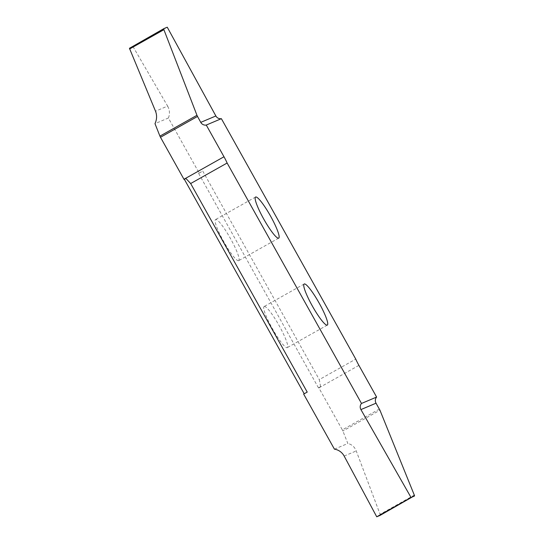 <?xml version="1.0" encoding="UTF-8"?>
<svg xmlns="http://www.w3.org/2000/svg" width="544" height="544" viewBox="0 0 544 544"><rect width="100%" height="100%" fill="white"/><g stroke="black" fill="none" stroke-linecap="round" stroke-linejoin="round"><path stroke-width="0.41" stroke-dasharray="2.72 2.04" d="M238.619 260.678A23.582 3.686 -119.4 0 1 223.795 241.726A23.582 3.686 -119.4 0 1 215.553 219.545A23.582 3.686 -119.4 0 1 215.614 219.518A23.582 3.686 -119.4 0 1 230.432 238.469A23.582 3.686 -119.4 0 1 238.673 260.651A23.582 3.686 -119.4 0 1 238.619 260.678M264.214 306.476A23.582 3.686 -119.4 0 1 279.031 325.434A23.582 3.686 -119.4 0 1 287.273 347.609A23.582 3.686 -119.4 0 1 287.218 347.643A23.582 3.686 -119.4 0 1 272.394 328.685A23.582 3.686 -119.4 0 1 264.153 306.51A23.582 3.686 -119.4 0 1 264.214 306.476M304.218 393.768L307.217 392.081M318.764 387.695L320.6 386.668L318.764 387.695A13.287 2.081 60.6 0 0 318.872 387.886L358.897 365.371M320.6 386.668L319.301 379.61L355.756 359.101M303.654 394.087L304.252 393.836M318.458 387.831L198.574 173.325L199.179 173.074L168.395 118L154.992 123.665M379.372 409.054L342.339 429.882L318.872 387.886M342.339 429.882L342.897 431.025L379.936 410.19M334.431 449.16L347.84 443.496L342.897 431.025M380.079 515.392L380.106 514.304L356.245 450.935C354.6 446.882 351.798 444.4 347.84 443.496M167.253 27.2L132.947 46.498L129.608 47.913M132.947 46.498L167.613 106.087L155.516 111.2M198.574 173.325L202.742 171.068L319.301 379.61M199.179 173.074L202.742 171.068M168.395 118A13.287 13.117 -112.9 0 0 167.613 106.087M414.392 495.02L380.106 514.304M380.249 514.991L414.548 495.7M344.148 456.049L356.245 450.935M255.578 197.03L215.553 219.545M327.304 325.094L287.273 347.609M304.178 283.995L264.153 306.51M278.698 238.136L238.673 260.651"/><path stroke-width="0.82" d="M255.639 197.003A23.582 3.686 60.6 0 0 255.578 197.03A23.582 3.686 60.6 0 0 263.826 219.212A23.582 3.686 60.6 0 0 278.644 238.163A23.582 3.686 60.6 0 0 278.698 238.136A23.582 3.686 60.6 0 0 270.456 215.954A23.582 3.686 60.6 0 0 255.639 197.003M304.239 283.961A23.582 3.686 -119.4 0 1 319.056 302.92A23.582 3.686 -119.4 0 1 327.304 325.094A23.582 3.686 -119.4 0 1 327.243 325.122A23.582 3.686 -119.4 0 1 312.426 306.17A23.582 3.686 -119.4 0 1 304.178 283.995A23.582 3.686 -119.4 0 1 304.239 283.961M206.271 125.059A5.311 5.25 67.1 0 1 200.756 122.359L215.866 115.974A5.311 5.25 -112.9 0 0 221.381 118.674L206.271 125.059L223.985 156.754A13.287 2.081 -119.4 0 1 227.127 163.023L190.665 183.532L185.892 178.432L184.368 179.33L304.218 393.768M361.495 403.458L376.611 397.066A5.311 5.25 -112.9 0 0 376.033 403.192L360.917 409.584A5.311 5.25 67.1 0 1 361.495 403.458L227.127 163.023M376.611 397.066L358.897 365.371A13.287 2.081 -119.4 0 1 355.756 359.101L221.381 118.674M360.917 409.584L411.053 497.502L376.74 516.8L344.148 456.049A13.287 13.117 67.1 0 0 334.431 449.16L303.654 394.087L307.217 392.081L190.665 183.532M184.368 179.33L185.892 178.432M184.062 179.459A13.287 2.081 60.6 0 0 183.954 179.268L223.985 156.754M200.756 122.359L197.52 116.45L160.487 137.278L183.954 179.268M160.487 137.278L159.929 136.129L196.969 115.294L163.9 29.689L163.914 28.608L129.452 48.3L155.516 111.2C157.094 115.287 156.924 119.442 154.992 123.665L159.929 136.129M376.033 403.192L379.936 410.19L414.548 495.7L380.079 515.392L376.74 516.8M411.053 497.502L414.392 496.087M215.866 115.974L167.253 27.2L163.914 28.608M197.52 116.45L196.969 115.294M129.452 48.3L163.751 29.009M163.9 29.689L129.615 48.98"/></g></svg>
